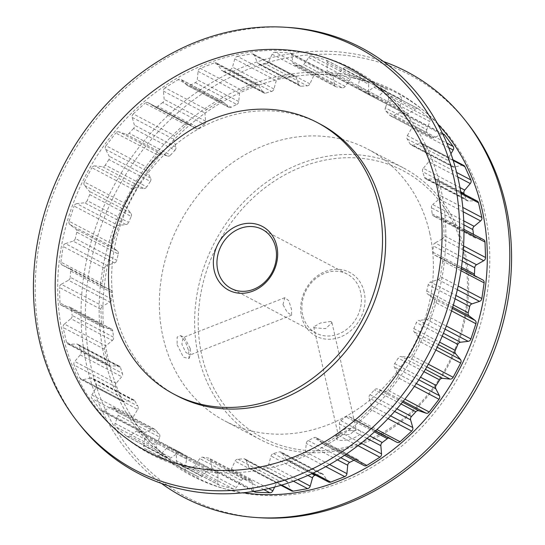 <?xml version="1.0" encoding="UTF-8"?>
<svg xmlns="http://www.w3.org/2000/svg" width="545" height="545" viewBox="0 0 545 545"><rect width="100%" height="100%" fill="white"/><g stroke="black" fill="none" stroke-linecap="round" stroke-linejoin="round"><path stroke-width="0.41" stroke-dasharray="2.73 2.04" d="M177.125 344.706L183.379 357.159L188.999 358.542L188.645 350.755L185.293 341.368L180.674 335.638L177.145 337.055L177.125 344.706M190.341 348.691L190.621 354.243L189.926 355.04L185.695 352.206L181.867 344.242L183.079 337.566L184.639 337.743L190.341 348.691L188.645 350.755M359.155 430.237L359.162 430.237C367.405 434.426 343.289 443.868 336.449 439.134L335.522 436.238L346.525 430.72L359.155 430.237L355.19 428.132L346.068 428.54L338.166 432.464L337.9 433.479L338.888 434.515L349.686 434.617L356.205 429.317L355.19 428.138M461.009 193.598L437.063 180.995A3.202 2.752 -62.2 0 0 435.775 179.251A3.202 2.752 -62.2 0 0 434.583 178.971L426.905 179.135A3.202 2.752 117.8 0 1 425.706 178.862A3.202 2.752 117.8 0 1 424.48 177.35A203.632 175.143 -62.2 0 0 422.579 171.648A3.202 2.752 117.8 0 1 422.484 171.321A3.202 2.752 117.8 0 1 423.281 168.282L459.973 187.589M453.188 160.496L423.451 144.847A3.202 2.752 -62.2 0 0 422.348 143.648A3.202 2.752 -62.2 0 0 420.59 143.444L412.906 145.243A3.202 2.752 117.8 0 1 411.155 145.038A3.202 2.752 117.8 0 1 410.153 144.057A203.632 175.143 -62.2 0 0 407.21 139.009A3.202 2.752 117.8 0 1 406.877 138.164A3.202 2.752 117.8 0 1 407.306 135.637L448.76 157.451L450.933 153.779M448.76 157.451A3.202 2.752 -62.2 0 0 448.331 159.985A3.202 2.752 -62.2 0 0 448.664 160.823L407.21 139.009M139.527 431.068L180.988 452.881A3.202 2.752 -62.2 0 0 180.708 452.711A3.202 2.752 -62.2 0 0 177.888 452.99L171.055 457.8A3.202 2.752 117.8 0 1 170.387 458.161A3.202 2.752 117.8 0 1 168.235 458.079A3.202 2.752 117.8 0 1 167.778 457.773L126.324 435.959A3.202 2.752 -62.2 0 0 126.781 436.266A3.202 2.752 -62.2 0 0 128.933 436.347A3.202 2.752 -62.2 0 0 129.601 435.986L136.434 431.177A3.202 2.752 117.8 0 1 139.254 430.897A3.202 2.752 117.8 0 1 139.527 431.068A203.632 175.143 -62.2 0 0 144.18 434.256A3.202 2.752 117.8 0 1 145.277 437.247L186.731 459.06L185.096 467.433L143.642 445.619A3.202 2.752 -62.2 0 0 143.655 446.989A3.202 2.752 -62.2 0 0 144.936 448.726L198.632 477.025L144.936 448.726M442.758 133.975L403.245 113.183A3.202 2.752 -62.2 0 0 402.421 112.474A3.202 2.752 -62.2 0 0 400.119 112.454L392.72 115.826A3.202 2.752 117.8 0 1 390.411 115.812A3.202 2.752 117.8 0 1 389.736 115.274A203.632 175.143 -62.2 0 0 385.867 111.078A3.202 2.752 117.8 0 1 385.192 109.797A3.202 2.752 117.8 0 1 385.356 107.835L426.81 129.649L429.882 121.583L388.428 99.769L385.356 107.835M426.81 129.649A3.202 2.752 -62.2 0 0 426.646 131.611A3.202 2.752 -62.2 0 0 427.321 132.891L385.867 111.078M202.754 457.201L244.208 479.014A3.202 2.752 -62.2 0 0 241.244 480.418L236.305 487.496A3.202 2.752 117.8 0 1 234.772 488.729A3.202 2.752 117.8 0 1 233.117 488.845L191.656 467.031A3.202 2.752 -62.2 0 0 193.318 466.915A3.202 2.752 -62.2 0 0 194.851 465.675L199.783 458.597A3.202 2.752 117.8 0 1 202.754 457.201A203.632 175.143 -62.2 0 0 208.401 458.045A3.202 2.752 117.8 0 1 209.212 458.297A3.202 2.752 117.8 0 1 210.534 460.205L251.988 482.018L253.364 490.037L211.91 468.223A3.202 2.752 -62.2 0 0 211.937 468.387A3.202 2.752 -62.2 0 0 213.224 470.131A3.202 2.752 -62.2 0 0 214.267 470.403L254.106 491.372M364.012 92.119L405.473 113.932A3.202 2.752 -62.2 0 0 405.746 114.103A3.202 2.752 -62.2 0 0 408.566 113.823L415.399 109.014A3.202 2.752 117.8 0 1 418.219 108.734A3.202 2.752 117.8 0 1 418.676 109.041L377.222 87.227A3.202 2.752 -62.2 0 0 376.765 86.921A3.202 2.752 -62.2 0 0 373.945 87.2L367.112 92.01A3.202 2.752 117.8 0 1 364.292 92.289A3.202 2.752 117.8 0 1 364.012 92.119A203.632 175.143 -62.2 0 0 359.366 88.93A3.202 2.752 117.8 0 1 358.276 87.302A3.202 2.752 117.8 0 1 358.269 85.94L399.723 107.753L401.358 99.381L359.904 77.567L358.269 85.94M399.723 107.753A3.202 2.752 -62.2 0 0 399.737 109.123A3.202 2.752 -62.2 0 0 400.82 110.744L359.366 88.93M333.983 75.476L375.437 97.289A3.202 2.752 -62.2 0 0 378.53 96.52L384.525 90.463A3.202 2.752 117.8 0 1 387.822 89.782L346.368 67.975A3.202 2.752 -62.2 0 0 346.361 67.968A3.202 2.752 -62.2 0 0 343.071 68.65L337.076 74.706A3.202 2.752 117.8 0 1 333.983 75.476A203.632 175.143 -62.2 0 0 328.737 73.418A3.202 2.752 117.8 0 1 328.451 73.296A3.202 2.752 117.8 0 1 327.163 71.552A3.202 2.752 117.8 0 1 327.089 70.796L368.543 92.609L368.672 84.25L327.218 62.437L327.089 70.796M368.543 92.609A3.202 2.752 -62.2 0 0 368.618 93.365A3.202 2.752 -62.2 0 0 369.912 95.109A3.202 2.752 -62.2 0 0 370.191 95.239L328.737 73.418M300.792 65.986L342.246 87.799A3.202 2.752 -62.2 0 0 345.217 86.403L350.149 79.325A3.202 2.752 117.8 0 1 353.344 77.969L311.883 56.155A3.202 2.752 -62.2 0 0 308.695 57.504L303.756 64.582A3.202 2.752 117.8 0 1 300.792 65.986A203.632 175.143 -62.2 0 0 295.145 65.141A3.202 2.752 117.8 0 1 294.334 64.889A3.202 2.752 117.8 0 1 293.047 63.138A3.202 2.752 117.8 0 1 293.012 62.982L334.466 84.795L333.09 76.777L291.636 54.963L293.012 62.982M334.466 84.795A3.202 2.752 -62.2 0 0 334.501 84.959A3.202 2.752 -62.2 0 0 335.788 86.703A3.202 2.752 -62.2 0 0 336.599 86.955L295.145 65.141M435.864 349.992L419.214 341.231A3.202 2.752 -62.2 0 0 419.561 338.847A3.202 2.752 -62.2 0 0 419.003 337.696L414.139 331.871A3.202 2.752 117.8 0 1 413.58 330.72A3.202 2.752 117.8 0 1 413.812 328.574A203.632 175.143 -62.2 0 0 416.366 322.558A3.202 2.752 117.8 0 1 419.01 320.426L443.426 333.274M219.621 101.39A3.202 2.752 117.8 0 1 220.146 101.125A3.202 2.752 117.8 0 1 222.299 101.207A3.202 2.752 117.8 0 1 222.864 101.615L181.41 79.802A3.202 2.752 -62.2 0 0 180.845 79.386A3.202 2.752 -62.2 0 0 178.692 79.311A3.202 2.752 -62.2 0 0 178.16 79.577L219.621 101.39L206.562 109.62L165.101 87.806L178.16 79.577M115.554 386.855A3.202 2.752 117.8 0 1 115.37 386.31A3.202 2.752 117.8 0 1 116.167 383.264L121.719 376.718A3.202 2.752 -62.2 0 0 122.421 373.352L80.967 351.539A3.202 2.752 117.8 0 1 80.265 354.904L74.713 361.451A3.202 2.752 -62.2 0 0 73.916 364.489A3.202 2.752 -62.2 0 0 74.1 365.041L115.554 386.855L121.549 400.153L80.088 378.339L74.1 365.041M133.327 420.379A3.202 2.752 117.8 0 1 132.864 419.343A3.202 2.752 117.8 0 1 133.293 416.809L91.839 394.996A3.202 2.752 -62.2 0 0 91.41 397.53A3.202 2.752 -62.2 0 0 91.873 398.558L133.327 420.379L141.755 431.817L100.3 409.997L91.873 398.558M186.397 470.539A3.202 2.752 117.8 0 1 185.109 468.802A3.202 2.752 117.8 0 1 185.096 467.433M254.685 491.944A3.202 2.752 117.8 0 1 253.391 490.2A3.202 2.752 117.8 0 1 253.364 490.037M414.404 386.344L397.543 377.474A3.202 2.752 -62.2 0 0 397.979 373.877L394.382 366.983A3.202 2.752 117.8 0 1 394.13 366.288A3.202 2.752 117.8 0 1 394.662 363.597A203.632 175.143 -62.2 0 0 398.191 358.099A3.202 2.752 117.8 0 1 401.1 356.519L425.393 369.306M451.553 310.923L434.454 301.923A3.202 2.752 -62.2 0 0 433.602 298.592L427.661 294.062A3.202 2.752 117.8 0 1 426.708 292.529A3.202 2.752 117.8 0 1 426.735 290.976A203.632 175.143 -62.2 0 0 428.22 284.681A3.202 2.752 117.8 0 1 430.489 282.072L455.94 295.465M463.972 230.985L443.548 220.234A3.202 2.752 -62.2 0 0 442.186 217.905A3.202 2.752 -62.2 0 0 441.539 217.673L434.167 216.195A3.202 2.752 117.8 0 1 433.52 215.97A3.202 2.752 117.8 0 1 432.233 214.226A3.202 2.752 117.8 0 1 432.178 213.885A203.632 175.143 -62.2 0 0 431.388 207.747A3.202 2.752 117.8 0 1 432.669 204.511L463.741 220.861M432.178 213.885L473.632 235.699A3.202 2.752 -62.2 0 0 473.687 236.04A3.202 2.752 -62.2 0 0 474.981 237.784A3.202 2.752 -62.2 0 0 475.621 238.015L482.999 239.487A3.202 2.752 117.8 0 1 483.64 239.718M388.04 418.615L370.266 409.261A3.202 2.752 -62.2 0 0 371.336 405.739L369.135 398.041A3.202 2.752 117.8 0 1 369.094 397.884A3.202 2.752 117.8 0 1 370.021 394.696A203.632 175.143 -62.2 0 0 374.388 389.934A3.202 2.752 117.8 0 1 377.453 388.967L402.517 402.149M460.954 270.695L442.669 261.069A3.202 2.752 -62.2 0 0 441.341 258.126A3.202 2.752 -62.2 0 0 441.212 258.064L434.426 255.006A3.202 2.752 117.8 0 1 434.297 254.937A3.202 2.752 117.8 0 1 433.009 253.193A3.202 2.752 117.8 0 1 432.941 252.253A203.632 175.143 -62.2 0 0 433.295 245.911A3.202 2.752 117.8 0 1 435.101 242.934L462.651 257.431M474.709 275.688A3.202 2.752 -62.2 0 0 475.751 276.758A3.202 2.752 -62.2 0 0 475.88 276.819L482.666 279.878L441.212 258.064M364.135 291.997A36.038 30.997 -62.2 0 0 325.399 271.471A36.038 30.997 -62.2 0 0 301.569 316.522A36.038 30.997 -62.2 0 0 340.298 337.048A36.038 30.997 -62.2 0 0 364.135 291.997M302.679 314.976A33.368 28.701 117.8 0 1 314.158 279.946A33.368 28.701 117.8 0 1 347.185 274.094A33.368 28.701 117.8 0 1 360.613 292.27A33.368 28.701 117.8 0 1 349.134 327.3A33.368 28.701 117.8 0 1 316.107 333.152A33.368 28.701 117.8 0 1 302.679 314.976M463.822 252.928A150.883 129.771 117.8 0 1 364.04 441.539A150.883 129.771 117.8 0 1 201.882 355.592A150.883 129.771 117.8 0 1 301.664 166.981A150.883 129.771 117.8 0 1 463.822 252.928M198.36 355.865A153.554 132.067 -62.2 0 0 260.142 439.508A153.554 132.067 -62.2 0 0 412.122 412.579A153.554 132.067 -62.2 0 0 464.933 251.388A153.554 132.067 -62.2 0 0 403.15 167.737A153.554 132.067 -62.2 0 0 251.17 194.674A153.554 132.067 -62.2 0 0 198.36 355.865M282.971 304.607L284.776 297.706L288.748 300.656L291.446 309.063L291.623 315.187L287.269 312.38L282.971 304.607M330.938 321.421L320.514 322.981L313.682 326.884L314.642 327.811L325.597 328.615L331.987 322.722L330.938 321.421M320.147 124.056A153.554 132.067 -62.2 0 0 168.167 150.992A153.554 132.067 -62.2 0 0 115.349 312.183A153.554 132.067 -62.2 0 0 177.132 395.827M429.651 232.817A153.554 132.067 117.8 0 1 376.833 394.008A153.554 132.067 117.8 0 1 224.853 420.944A153.554 132.067 117.8 0 1 163.071 337.294A153.554 132.067 117.8 0 1 215.888 176.103A153.554 132.067 117.8 0 1 367.868 149.173A153.554 132.067 117.8 0 1 429.651 232.817M467.447 123.15A238.812 205.404 -62.2 0 0 206.848 90.681A238.812 205.404 -62.2 0 0 91.178 367.419A238.812 205.404 -62.2 0 0 259.795 517.75M383.503 61.558A240.256 206.644 -62.2 0 0 158.854 124.423A240.256 206.644 -62.2 0 0 86.859 366.294A240.256 206.644 -62.2 0 0 161.497 483.442M437.594 123.831A217.509 187.085 -62.2 0 0 203.101 109.858A217.509 187.085 -62.2 0 0 104.422 357.411A217.509 187.085 -62.2 0 0 243.452 492.762M62.961 335.591A217.509 187.085 -62.2 0 0 296.732 459.496A217.509 187.085 -62.2 0 0 440.578 187.589A217.509 187.085 -62.2 0 0 206.807 63.69A217.509 187.085 -62.2 0 0 62.961 335.591M288.503 27.461A240.256 206.644 -62.2 0 0 41.039 342.185A240.256 206.644 -62.2 0 0 79.597 424.446M484.539 211.303A216.781 186.458 -62.2 0 0 251.552 87.82A216.781 186.458 -62.2 0 0 108.183 358.808A216.781 186.458 -62.2 0 0 341.17 482.298A216.781 186.458 -62.2 0 0 484.539 211.303M79.059 345.837L120.52 367.65A3.202 2.752 -62.2 0 0 119.294 366.138A3.202 2.752 -62.2 0 0 118.095 365.865L110.417 366.029A3.202 2.752 117.8 0 1 109.225 365.75A3.202 2.752 117.8 0 1 107.937 364.006L66.483 342.192A3.202 2.752 -62.2 0 0 67.771 343.936A3.202 2.752 -62.2 0 0 68.963 344.215L76.641 344.045A3.202 2.752 117.8 0 1 77.84 344.324A3.202 2.752 117.8 0 1 79.059 345.837A203.632 175.143 -62.2 0 0 80.967 351.539M120.52 367.65A203.632 175.143 -62.2 0 0 122.421 373.352M169.563 447.711L211.017 469.524A3.202 2.752 -62.2 0 0 207.924 470.294L201.929 476.35A3.202 2.752 117.8 0 1 198.639 477.032L157.178 455.218A3.202 2.752 -62.2 0 0 157.178 455.218A3.202 2.752 -62.2 0 0 160.475 454.537L166.47 448.481A3.202 2.752 117.8 0 1 169.563 447.711A203.632 175.143 -62.2 0 0 174.809 449.761A3.202 2.752 117.8 0 1 175.088 449.891A3.202 2.752 117.8 0 1 176.457 452.391L217.911 474.205L217.782 482.563L176.328 460.75L176.457 452.391M211.017 469.524A203.632 175.143 -62.2 0 0 216.263 471.582L174.809 449.761M293.483 481.215L266.144 466.827A3.202 2.752 -62.2 0 0 268.767 464.299L271.056 456.029A3.202 2.752 117.8 0 1 273.44 453.556A203.632 175.143 -62.2 0 0 279.224 451.921A3.202 2.752 117.8 0 1 281.152 452.084A3.202 2.752 117.8 0 1 282.058 452.922L323.519 474.736L327.695 481.187L286.241 459.374L282.058 452.922M315.603 475.185A203.632 175.143 -62.2 0 0 320.678 473.741L279.224 451.921M357.976 445.653L338.438 435.38A3.202 2.752 -62.2 0 0 340.094 432.062L339.385 423.853A3.202 2.752 117.8 0 1 340.829 420.685A203.632 175.143 -62.2 0 0 345.871 416.83A3.202 2.752 117.8 0 1 348.841 416.435A3.202 2.752 117.8 0 1 348.984 416.516L390.438 438.33L396.78 442.227L355.326 420.413L348.984 416.516M112.822 331.115A3.202 2.752 -62.2 0 0 111.48 329.03A3.202 2.752 -62.2 0 0 110.833 328.805L103.461 327.327A3.202 2.752 117.8 0 1 102.814 327.095A3.202 2.752 117.8 0 1 101.452 324.766L59.991 302.945A3.202 2.752 -62.2 0 0 61.36 305.282A3.202 2.752 -62.2 0 0 62.001 305.513L69.379 306.985A3.202 2.752 117.8 0 1 70.019 307.216A3.202 2.752 117.8 0 1 71.368 309.301L112.822 331.115A203.632 175.143 -62.2 0 0 113.612 337.253L72.158 315.439A3.202 2.752 117.8 0 1 70.877 318.675L112.331 340.489L105.839 345.877L64.385 324.064L70.877 318.675M71.368 309.301A203.632 175.143 -62.2 0 0 72.158 315.439M263.875 489.594L228.45 470.948A3.202 2.752 -62.2 0 0 231.421 468.973L235.099 461.145A3.202 2.752 117.8 0 1 237.831 459.176A203.632 175.143 -62.2 0 0 243.656 458.774A3.202 2.752 117.8 0 1 245.018 459.04A3.202 2.752 117.8 0 1 246.19 460.382L287.644 482.196L290.478 489.574L249.017 467.76L246.19 460.382M237.831 459.176L279.285 480.99A203.632 175.143 -62.2 0 0 285.11 480.588L243.656 458.774M112.059 292.747A3.202 2.752 -62.2 0 0 110.703 290.063A3.202 2.752 -62.2 0 0 110.574 289.995L103.788 286.936A3.202 2.752 117.8 0 1 103.659 286.874A3.202 2.752 117.8 0 1 102.331 283.931L60.877 262.111A3.202 2.752 -62.2 0 0 62.205 265.054A3.202 2.752 -62.2 0 0 62.334 265.122L69.12 268.181A3.202 2.752 117.8 0 1 69.249 268.242A3.202 2.752 117.8 0 1 70.605 270.933L112.059 292.747A203.632 175.143 -62.2 0 0 111.705 299.089L70.251 277.276A3.202 2.752 117.8 0 1 68.445 280.253L109.899 302.066L102.719 306.092L61.265 284.279L68.445 280.253M70.605 270.933A203.632 175.143 -62.2 0 0 70.251 277.276M473.632 235.699A203.632 175.143 -62.2 0 0 473.476 234.37M131.188 216.426A3.202 2.752 -62.2 0 0 130.861 213.129L125.997 207.304A3.202 2.752 117.8 0 1 125.786 203.769L84.332 181.955A3.202 2.752 -62.2 0 0 84.543 185.491L89.4 191.315A3.202 2.752 117.8 0 1 89.734 194.613L131.188 216.426A203.632 175.143 -62.2 0 0 128.634 222.442L87.173 200.621A3.202 2.752 117.8 0 1 84.536 202.76L125.99 224.574L118.272 225.473L76.818 203.653L84.536 202.76M89.734 194.613A203.632 175.143 -62.2 0 0 87.173 200.621M271.56 91.444A3.202 2.752 -62.2 0 0 273.944 88.971L276.233 80.701A3.202 2.752 117.8 0 1 278.856 78.173L237.402 56.36A3.202 2.752 -62.2 0 0 234.779 58.887L232.49 67.158A3.202 2.752 117.8 0 1 230.099 69.631L271.56 91.444A203.632 175.143 -62.2 0 0 265.776 93.079L224.322 71.259A3.202 2.752 117.8 0 1 222.394 71.102A3.202 2.752 117.8 0 1 221.481 70.264L262.942 92.078L258.759 85.626L217.305 63.813L221.481 70.264M230.099 69.631A203.632 175.143 -62.2 0 0 224.322 71.259M118.265 254.025A3.202 2.752 -62.2 0 0 117.339 250.938L111.398 246.408A3.202 2.752 117.8 0 1 110.546 243.077L69.092 221.263A3.202 2.752 -62.2 0 0 69.944 224.595L75.884 229.125A3.202 2.752 117.8 0 1 76.804 232.204L118.265 254.025A203.632 175.143 -62.2 0 0 116.78 260.319L75.326 238.506A3.202 2.752 117.8 0 1 73.057 241.115L114.511 262.928L106.915 265.435L65.461 243.622L73.057 241.115M76.804 232.204A203.632 175.143 -62.2 0 0 75.326 238.506M100.3 409.997A3.202 2.752 -62.2 0 0 101.125 410.712A3.202 2.752 -62.2 0 0 103.427 410.726L110.826 407.36A3.202 2.752 117.8 0 1 113.135 407.374A3.202 2.752 117.8 0 1 113.81 407.905A203.632 175.143 -62.2 0 0 117.679 412.109A3.202 2.752 117.8 0 1 118.19 415.351L159.644 437.165L156.572 445.231L115.118 423.417L118.19 415.351M113.81 407.905L155.264 429.726A203.632 175.143 -62.2 0 0 159.133 433.922L117.679 412.109M410.153 144.057L451.607 165.871A203.632 175.143 -62.2 0 0 448.664 160.823M150.338 181.403A3.202 2.752 -62.2 0 0 150.618 178.017L147.021 171.123A3.202 2.752 117.8 0 1 147.457 167.526L106.002 145.713A3.202 2.752 -62.2 0 0 105.567 149.31L109.164 156.204A3.202 2.752 117.8 0 1 108.884 159.59L150.338 181.403A203.632 175.143 -62.2 0 0 146.809 186.901L105.355 165.087A3.202 2.752 117.8 0 1 102.446 166.668L143.9 188.481L136.352 187.732L94.898 165.912L102.446 166.668M108.884 159.59A203.632 175.143 -62.2 0 0 105.355 165.087M165.101 87.806A3.202 2.752 -62.2 0 0 163.452 91.124L164.161 99.326A3.202 2.752 117.8 0 1 162.717 102.501L204.171 124.314A203.632 175.143 -62.2 0 0 199.129 128.17L157.675 106.357A3.202 2.752 117.8 0 1 154.698 106.752A3.202 2.752 117.8 0 1 154.562 106.67L196.016 128.484L189.674 124.587L148.22 102.773L154.562 106.67M162.717 102.501A203.632 175.143 -62.2 0 0 157.675 106.357M375.437 97.289A203.632 175.143 -62.2 0 0 370.191 95.239M244.208 479.014A203.632 175.143 -62.2 0 0 249.855 479.859L208.401 458.045M342.246 87.799A203.632 175.143 -62.2 0 0 336.599 86.955M307.169 85.824A3.202 2.752 -62.2 0 0 309.901 83.855L313.579 76.028A3.202 2.752 117.8 0 1 316.55 74.052L275.089 52.238A3.202 2.752 -62.2 0 0 272.125 54.214L268.447 62.035A3.202 2.752 117.8 0 1 265.715 64.01L307.169 85.824A203.632 175.143 -62.2 0 0 301.344 86.226L259.89 64.412A3.202 2.752 117.8 0 1 258.521 64.147A3.202 2.752 117.8 0 1 257.356 62.804L298.81 84.618L295.983 77.24L254.522 55.427L257.356 62.804M265.715 64.01A203.632 175.143 -62.2 0 0 259.89 64.412M405.473 113.932A203.632 175.143 -62.2 0 0 400.82 110.744M180.988 452.881A203.632 175.143 -62.2 0 0 185.634 456.07L144.18 434.256M174.979 150.304A3.202 2.752 -62.2 0 0 175.865 146.959L173.664 139.261A3.202 2.752 117.8 0 1 174.734 135.739L133.273 113.925A3.202 2.752 -62.2 0 0 132.21 117.448L134.404 125.146A3.202 2.752 117.8 0 1 133.525 128.484L174.979 150.304A203.632 175.143 -62.2 0 0 170.612 155.066L129.158 133.252A3.202 2.752 117.8 0 1 126.086 134.22L167.547 156.034L160.462 153.67L119.008 131.849L126.086 134.22M133.525 128.484A203.632 175.143 -62.2 0 0 129.158 133.252M389.736 115.274L431.19 137.095A203.632 175.143 -62.2 0 0 427.321 132.891M93.393 379.129L134.847 400.943A3.202 2.752 -62.2 0 0 133.845 399.962A3.202 2.752 -62.2 0 0 132.094 399.757L90.64 377.937A3.202 2.752 117.8 0 1 92.391 378.141A3.202 2.752 117.8 0 1 93.393 379.129A203.632 175.143 -62.2 0 0 96.336 384.177A3.202 2.752 117.8 0 1 96.24 387.55L137.694 409.363L133.293 416.809M134.847 400.943A203.632 175.143 -62.2 0 0 137.79 405.991L96.336 384.177M325.774 466.649L303.279 454.816A3.202 2.752 -62.2 0 0 305.466 451.839L306.27 443.439A3.202 2.752 117.8 0 1 308.225 440.558A203.632 175.143 -62.2 0 0 313.736 437.764A3.202 2.752 117.8 0 1 316.209 437.696A3.202 2.752 117.8 0 1 316.768 438.112L358.229 459.925L363.59 465.198L322.136 443.385L316.768 438.112M353.937 460.232A203.632 175.143 -62.2 0 0 355.197 459.578L313.736 437.764M424.48 177.35L465.941 199.163A203.632 175.143 -62.2 0 0 464.32 194.272M80.088 378.339A3.202 2.752 -62.2 0 0 81.198 379.538A3.202 2.752 -62.2 0 0 82.949 379.742L124.41 401.556L132.094 399.757M90.64 377.937L82.949 379.742M91.839 394.996L96.24 387.55M115.118 423.417A3.202 2.752 -62.2 0 0 115.792 426.817L157.246 448.637L167.778 457.773M126.324 435.959L115.792 426.817M143.642 445.619L145.277 437.247M176.328 460.75A3.202 2.752 -62.2 0 0 177.69 463.25A3.202 2.752 -62.2 0 0 178.188 463.448L219.642 485.261L233.117 488.845M191.656 467.031L178.188 463.448M211.91 468.223L210.534 460.205M228.45 470.948L214.267 470.403M249.017 467.76A3.202 2.752 -62.2 0 0 250.189 469.102A3.202 2.752 -62.2 0 0 251.783 469.34L281.717 485.091M266.144 466.827L251.783 469.34M286.241 459.374A3.202 2.752 -62.2 0 0 287.154 460.212A3.202 2.752 -62.2 0 0 289.306 460.293L313.368 472.958M303.279 454.816L289.306 460.293M322.136 443.385A3.202 2.752 -62.2 0 0 322.701 443.794A3.202 2.752 -62.2 0 0 325.379 443.61L345.871 454.394M338.438 435.38L325.379 443.61M355.326 420.413A3.202 2.752 -62.2 0 0 355.463 420.488A3.202 2.752 -62.2 0 0 358.63 419.929L376.956 429.576M370.266 409.261L358.63 419.929M403.28 401.195L384.538 391.33L377.453 388.967M384.538 391.33A3.202 2.752 -62.2 0 0 387.768 390.166L404.894 399.172M397.543 377.474L387.768 390.166M426.837 366.846L408.648 357.268L401.1 356.519M408.648 357.268A3.202 2.752 -62.2 0 0 411.686 355.463L428.343 364.224M419.214 341.231L411.686 355.463M445.074 329.187L426.728 319.527L419.01 320.426M426.728 319.527A3.202 2.752 -62.2 0 0 429.453 317.149L446.307 326.012M434.454 301.923L429.453 317.149M457.323 289.688L438.085 279.565L430.489 282.072M438.085 279.565A3.202 2.752 -62.2 0 0 440.394 276.703L458.134 286.036M442.669 261.069L440.394 276.703M463.305 249.971L442.281 238.908L435.101 242.934M442.281 238.908A3.202 2.752 -62.2 0 0 444.086 235.672L463.563 245.924M443.548 220.234L444.086 235.672M463.182 211.76L439.161 199.123L432.669 204.511M439.161 199.123A3.202 2.752 -62.2 0 0 440.394 195.641L462.787 207.427M437.063 180.995L440.394 195.641M457.732 176.948L428.833 161.736L423.281 168.282M428.833 161.736A3.202 2.752 -62.2 0 0 429.446 158.145L456.628 172.452M423.451 144.847L429.446 158.145M448.637 147.627L411.707 128.191L407.306 135.637M411.707 128.191A3.202 2.752 -62.2 0 0 411.673 124.621L446.825 143.124M403.245 113.183L411.673 124.621M388.428 99.769A3.202 2.752 -62.2 0 0 387.754 96.363L429.208 118.183L418.676 109.041M377.222 87.227L387.754 96.363M359.904 77.567A3.202 2.752 -62.2 0 0 358.603 74.461L387.822 89.789A3.202 2.752 117.8 0 1 387.822 89.789L346.361 67.968M346.368 67.975L358.603 74.461M327.218 62.437A3.202 2.752 -62.2 0 0 325.856 59.936A3.202 2.752 -62.2 0 0 325.358 59.739L366.812 81.552L353.344 77.969M311.883 56.155L325.358 59.739M291.636 54.963A3.202 2.752 -62.2 0 0 290.315 53.056A3.202 2.752 -62.2 0 0 289.279 52.783L330.733 74.597L316.55 74.052M275.089 52.238L289.279 52.783M254.522 55.427A3.202 2.752 -62.2 0 0 253.357 54.084A3.202 2.752 -62.2 0 0 251.756 53.846L293.217 75.66L278.856 78.173M237.402 56.36L251.756 53.846M217.305 63.813A3.202 2.752 -62.2 0 0 216.392 62.975A3.202 2.752 -62.2 0 0 214.24 62.893L255.694 84.707L241.721 90.184L200.26 68.37L214.24 62.893M200.26 68.37A3.202 2.752 -62.2 0 0 198.08 71.347L197.276 79.747A3.202 2.752 117.8 0 1 195.321 82.629A203.632 175.143 -62.2 0 0 189.803 85.422A3.202 2.752 117.8 0 1 187.337 85.49A3.202 2.752 117.8 0 1 186.772 85.075L228.232 106.888L222.864 101.615M181.41 79.802L186.772 85.075M148.22 102.773A3.202 2.752 -62.2 0 0 148.083 102.698A3.202 2.752 -62.2 0 0 144.916 103.257L186.37 125.071L174.734 135.739M133.273 113.925L144.916 103.257M119.008 131.849A3.202 2.752 -62.2 0 0 115.772 133.021L157.233 154.835L147.457 167.526M106.002 145.713L115.772 133.021M94.898 165.912A3.202 2.752 -62.2 0 0 91.86 167.724L133.314 189.537L125.786 203.769M84.332 181.955L91.86 167.724M76.818 203.653A3.202 2.752 -62.2 0 0 74.086 206.037L115.547 227.851L110.546 243.077M69.092 221.263L74.086 206.037M65.461 243.622A3.202 2.752 -62.2 0 0 63.145 246.483L104.606 268.297L102.331 283.931M60.877 262.111L63.145 246.483M61.265 284.279A3.202 2.752 -62.2 0 0 59.453 287.508L100.914 309.328L101.452 324.766M59.991 302.945L59.453 287.508M64.385 324.064A3.202 2.752 -62.2 0 0 63.152 327.545L104.606 349.359L107.937 364.006M66.483 342.192L63.152 327.545M195.321 82.629L236.775 104.442A203.632 175.143 -62.2 0 0 231.264 107.236L189.803 85.422M104.606 349.359A3.202 2.752 117.8 0 1 105.839 345.877M112.331 340.489A3.202 2.752 -62.2 0 0 113.612 337.253M100.914 309.328A3.202 2.752 117.8 0 1 102.719 306.092M109.899 302.066A3.202 2.752 -62.2 0 0 111.705 299.089M104.606 268.297A3.202 2.752 117.8 0 1 106.915 265.435M114.511 262.928A3.202 2.752 -62.2 0 0 116.78 260.319M115.547 227.851A3.202 2.752 117.8 0 1 118.272 225.473M125.99 224.574A3.202 2.752 -62.2 0 0 128.634 222.442M133.314 189.537A3.202 2.752 117.8 0 1 136.352 187.732M143.9 188.481A3.202 2.752 -62.2 0 0 146.809 186.901M157.233 154.835A3.202 2.752 117.8 0 1 160.462 153.67M167.547 156.034A3.202 2.752 -62.2 0 0 170.612 155.066M186.37 125.071A3.202 2.752 117.8 0 1 189.537 124.512A3.202 2.752 117.8 0 1 189.674 124.587M196.016 128.484A3.202 2.752 -62.2 0 0 196.159 128.566A3.202 2.752 -62.2 0 0 199.129 128.17M204.171 124.314A3.202 2.752 -62.2 0 0 205.615 121.147L204.906 112.938A3.202 2.752 117.8 0 1 206.562 109.62M228.232 106.888A3.202 2.752 -62.2 0 0 228.791 107.304A3.202 2.752 -62.2 0 0 231.264 107.236M236.775 104.442A3.202 2.752 -62.2 0 0 238.73 101.561L239.534 93.161A3.202 2.752 117.8 0 1 241.721 90.184M255.694 84.707A3.202 2.752 117.8 0 1 257.846 84.788A3.202 2.752 117.8 0 1 258.759 85.626M262.942 92.078A3.202 2.752 -62.2 0 0 263.848 92.916A3.202 2.752 -62.2 0 0 265.776 93.079M293.217 75.66A3.202 2.752 117.8 0 1 294.811 75.898A3.202 2.752 117.8 0 1 295.983 77.24M298.81 84.618A3.202 2.752 -62.2 0 0 299.982 85.96A3.202 2.752 -62.2 0 0 301.344 86.226M330.733 74.597A3.202 2.752 117.8 0 1 331.776 74.869A3.202 2.752 117.8 0 1 333.09 76.777M366.812 81.552A3.202 2.752 117.8 0 1 367.31 81.75A3.202 2.752 117.8 0 1 368.672 84.25M400.064 96.274A3.202 2.752 117.8 0 1 401.358 99.381M429.208 118.183A3.202 2.752 117.8 0 1 429.882 121.583M431.19 137.095A3.202 2.752 -62.2 0 0 431.865 137.626A3.202 2.752 -62.2 0 0 434.174 137.64L441.573 134.274A3.202 2.752 117.8 0 1 443.875 134.288M451.607 165.871A3.202 2.752 -62.2 0 0 452.609 166.859A3.202 2.752 -62.2 0 0 454.36 167.063L462.051 165.258A3.202 2.752 117.8 0 1 463.802 165.462M465.941 199.163A3.202 2.752 -62.2 0 0 467.16 200.676A3.202 2.752 -62.2 0 0 468.359 200.955L476.037 200.785A3.202 2.752 117.8 0 1 477.229 201.064M390.438 438.33A3.202 2.752 -62.2 0 0 390.302 438.248A3.202 2.752 -62.2 0 0 388.748 438.01M364.155 465.614A3.202 2.752 117.8 0 1 363.59 465.198M358.229 459.925A3.202 2.752 -62.2 0 0 357.663 459.51A3.202 2.752 -62.2 0 0 355.197 459.578M328.608 482.025A3.202 2.752 117.8 0 1 327.695 481.187M323.519 474.736A3.202 2.752 -62.2 0 0 322.606 473.898A3.202 2.752 -62.2 0 0 320.678 473.741M291.643 490.916A3.202 2.752 117.8 0 1 290.478 489.574M287.644 482.196A3.202 2.752 -62.2 0 0 286.479 480.854A3.202 2.752 -62.2 0 0 285.11 480.588M279.285 480.99A3.202 2.752 -62.2 0 0 276.553 482.965L274.619 487.073M251.988 482.018A3.202 2.752 -62.2 0 0 250.666 480.111A3.202 2.752 -62.2 0 0 249.855 479.859M219.642 485.261A3.202 2.752 117.8 0 1 219.145 485.064A3.202 2.752 117.8 0 1 217.782 482.563M217.911 474.205A3.202 2.752 -62.2 0 0 216.549 471.704A3.202 2.752 -62.2 0 0 216.263 471.582M186.731 459.06A3.202 2.752 -62.2 0 0 185.634 456.07M157.246 448.637A3.202 2.752 117.8 0 1 156.572 445.231M159.644 437.165A3.202 2.752 -62.2 0 0 159.133 433.922M155.264 429.726A3.202 2.752 -62.2 0 0 154.589 429.188A3.202 2.752 -62.2 0 0 152.28 429.174L144.881 432.546A3.202 2.752 117.8 0 1 142.579 432.526A3.202 2.752 117.8 0 1 141.755 431.817M137.694 409.363A3.202 2.752 -62.2 0 0 137.79 405.991M124.41 401.556A3.202 2.752 117.8 0 1 122.652 401.352A3.202 2.752 117.8 0 1 121.549 400.153M336.449 439.134L338.888 434.515M460.702 191.711L422.579 171.648M129.601 435.986L171.055 457.8M194.851 465.675L236.305 487.496M419.003 337.696L437.192 347.267M116.167 383.264L74.713 361.451M418.812 379.838L394.382 366.983M452.691 307.23L427.661 294.062M475.621 238.015L434.167 216.195M394.628 411.455L369.135 398.041M475.88 276.819L434.426 255.006M438.425 344.651L414.139 331.871M273.44 453.556L311.747 473.714M340.829 420.685L369.857 435.959M374.463 431.872L345.871 416.83M394.662 363.597L420.515 377.201M423.969 371.67L398.191 358.099M370.021 394.696L396.91 408.852M401.038 403.954L374.388 389.934M463.884 224.847L431.388 207.747M426.735 290.976L453.351 304.982M455.068 298.81L428.22 284.681M413.812 328.574L439.583 342.137M442.213 336.163L416.366 322.558M432.941 252.253L461.458 267.261M462.249 261.144L433.295 245.911M308.225 440.558L340.829 457.718M434.583 178.971L476.037 200.785M468.359 200.955L426.905 179.135M238.73 101.561L197.276 79.747M198.08 71.347L239.534 93.161M337.457 459.851L306.27 443.439M305.466 451.839L329.582 464.531M118.095 365.865L76.641 344.045M68.963 344.215L110.417 366.029M434.174 137.64L392.72 115.826M400.119 112.454L441.573 134.274M175.865 146.959L134.404 125.146M132.21 117.448L173.664 139.261M177.888 452.99L136.434 431.177M408.566 113.823L367.112 92.01M373.945 87.2L415.399 109.014M309.901 83.855L268.447 62.035M272.125 54.214L313.579 76.028M345.217 86.403L303.756 64.582M308.695 57.504L350.149 79.325M241.244 480.418L199.783 458.597M378.53 96.52L337.076 74.706M343.071 68.65L384.525 90.463M205.615 121.147L164.161 99.326M163.452 91.124L204.906 112.938M150.618 178.017L109.164 156.204M105.567 149.31L147.021 171.123M454.36 167.063L412.906 145.243M420.59 143.444L462.051 165.258M152.28 429.174L110.826 407.36M103.427 410.726L144.881 432.546M117.339 250.938L75.884 229.125M69.944 224.595L111.398 246.408M273.944 88.971L232.49 67.158M234.779 58.887L276.233 80.701M130.861 213.129L89.4 191.315M84.543 185.491L125.997 207.304M433.602 298.592L452.323 308.443M441.539 217.673L482.999 239.487M110.574 289.995L69.12 268.181M62.334 265.122L103.788 286.936M276.553 482.965L235.099 461.145M231.421 468.973L268.624 488.552M371.336 405.739L390.608 415.883M110.833 328.805L69.379 306.985M62.001 305.513L103.461 327.327M397.979 373.877L416.339 383.537M367.01 438.391L339.385 423.853M340.094 432.062L361.178 443.16M307.932 475.431L271.056 456.029M268.767 464.299L297.829 479.593M207.924 470.294L166.47 448.481M160.475 454.537L201.929 476.35M80.265 354.904L121.719 376.718M188.999 358.542L190.621 354.243M369.912 95.109L328.451 73.296M335.788 86.703L294.334 64.889M222.299 101.207L180.845 79.386M474.981 237.784L433.52 215.97M475.751 276.758L434.297 254.937M284.776 297.706L183.079 337.566M313.682 326.884L337.9 433.479M347.185 274.094L262.247 229.397M260.142 439.508L224.853 420.944M403.15 167.737L367.868 149.173M316.107 333.152L231.169 288.462M331.987 322.722L356.205 429.317M291.623 315.187L189.926 355.04M335.522 436.238L338.166 432.464M180.674 335.638L184.639 337.743M119.294 366.138L77.84 344.324M67.771 343.936L109.225 365.75M111.48 329.03L70.019 307.216M61.36 305.282L102.814 327.095M154.589 429.188L113.135 407.374M110.703 290.063L69.249 268.242M62.205 265.054L103.659 286.874M180.708 452.711L139.254 430.897M133.845 399.962L92.391 378.141M375.423 430.993L355.463 420.488M344.535 455.293L322.701 443.794M312.305 473.448L287.154 460.212M280.982 485.309L250.189 469.102M253.711 491.433L213.224 470.131M219.145 485.064L177.69 463.25M189.537 124.512L148.083 102.698M196.159 128.566L154.698 106.752M435.775 179.251L460.825 192.426M228.791 107.304L187.337 85.49M442.186 217.905L463.965 229.363M257.846 84.788L216.392 62.975M441.341 258.126L461.268 268.617M263.848 92.916L222.394 71.102M294.811 75.898L253.357 54.084M299.982 85.96L258.521 64.147M331.776 74.869L290.315 53.056M390.302 438.248L348.841 416.435M357.663 459.51L316.209 437.696M367.31 81.75L325.856 59.936M322.606 473.898L281.152 452.084M286.479 480.854L245.018 459.04M250.666 480.111L209.212 458.297M405.746 114.103L364.292 92.289M376.765 86.921L418.219 108.734M216.549 471.704L175.088 449.891M431.865 137.626L390.411 115.812M126.781 436.266L168.235 458.079M402.421 112.474L442.581 133.607M101.125 410.712L142.579 432.526M452.609 166.859L411.155 145.038M81.198 379.538L122.652 401.352M422.348 143.648L452.95 159.753M467.16 200.676L425.706 178.862"/><path stroke-width="0.82" d="M459.973 187.589L464.735 190.096A3.202 2.752 -62.2 0 0 463.945 193.134A3.202 2.752 -62.2 0 0 464.033 193.461L460.702 191.711M439.583 342.137L455.266 350.387A3.202 2.752 -62.2 0 0 455.034 352.533A3.202 2.752 -62.2 0 0 455.6 353.685L460.457 359.509A3.202 2.752 117.8 0 1 461.016 360.661A3.202 2.752 117.8 0 1 460.668 363.045L435.864 349.992M420.515 377.201L436.116 385.41A3.202 2.752 -62.2 0 0 435.584 388.108A3.202 2.752 -62.2 0 0 435.837 388.796L439.433 395.69A3.202 2.752 117.8 0 1 438.998 399.287L414.404 386.344M453.351 304.982L468.196 312.796A3.202 2.752 -62.2 0 0 468.162 314.342A3.202 2.752 -62.2 0 0 469.116 315.875L475.056 320.406A3.202 2.752 117.8 0 1 475.908 323.737L451.553 310.923M396.91 408.852L411.475 416.516A3.202 2.752 -62.2 0 0 410.555 419.698A3.202 2.752 -62.2 0 0 410.596 419.854L412.79 427.553A3.202 2.752 117.8 0 1 411.727 431.075L388.04 418.615M461.458 267.261L474.395 274.067A3.202 2.752 -62.2 0 0 474.463 275.007A3.202 2.752 -62.2 0 0 474.709 275.688M214.226 270.558A36.038 30.997 117.8 0 1 238.056 225.507A36.038 30.997 117.8 0 1 276.792 246.033A36.038 30.997 117.8 0 1 252.955 291.084A36.038 30.997 117.8 0 1 214.226 270.558M275.675 247.573A33.368 28.701 -62.2 0 0 262.247 229.397A33.368 28.701 -62.2 0 0 229.22 235.249A33.368 28.701 -62.2 0 0 217.748 270.279A33.368 28.701 -62.2 0 0 231.169 288.462A33.368 28.701 -62.2 0 0 264.196 282.603A33.368 28.701 -62.2 0 0 275.675 247.573M112.216 310.534A153.554 132.067 -62.2 0 0 173.998 394.178A153.554 132.067 -62.2 0 0 325.978 367.248A153.554 132.067 -62.2 0 0 378.795 206.058A153.554 132.067 -62.2 0 0 317.013 122.407A153.554 132.067 -62.2 0 0 165.033 149.344A153.554 132.067 -62.2 0 0 112.216 310.534M173.998 394.178L177.132 395.827A153.554 132.067 -62.2 0 0 329.112 368.897A153.554 132.067 -62.2 0 0 381.929 207.706A153.554 132.067 -62.2 0 0 320.147 124.056L317.013 122.407M161.497 483.442A240.256 206.644 -62.2 0 0 256.497 517.539L259.795 517.75A238.812 205.404 -62.2 0 0 505.774 204.92A238.812 205.404 -62.2 0 0 467.447 123.15L465.403 120.554A240.256 206.644 -62.2 0 0 383.503 61.558M256.497 517.539A240.256 206.644 -62.2 0 0 503.962 202.815A240.256 206.644 -62.2 0 0 465.403 120.554M243.452 492.762A217.509 187.085 -62.2 0 0 482.039 209.409A217.509 187.085 -62.2 0 0 437.594 123.831M77.553 421.85L79.597 424.446A240.256 206.644 -62.2 0 0 341.776 457.112A240.256 206.644 -62.2 0 0 458.141 178.706A240.256 206.644 -62.2 0 0 288.503 27.461L285.205 27.25A238.812 205.404 -62.2 0 0 39.226 340.08A238.812 205.404 -62.2 0 0 77.553 421.85A238.812 205.404 -62.2 0 0 338.152 454.319A238.812 205.404 -62.2 0 0 453.822 177.581A238.812 205.404 -62.2 0 0 285.205 27.25M436.818 186.192A216.781 186.458 -62.2 0 0 203.83 62.702A216.781 186.458 -62.2 0 0 60.461 333.697A216.781 186.458 -62.2 0 0 293.448 457.18A216.781 186.458 -62.2 0 0 436.818 186.192M311.747 473.714L314.901 475.369A203.632 175.143 -62.2 0 0 315.603 475.185M369.857 435.959L382.283 442.499A203.632 175.143 -62.2 0 0 387.325 438.643L374.463 431.872M436.116 385.41A203.632 175.143 -62.2 0 0 439.645 379.913L423.969 371.67M411.475 416.516A203.632 175.143 -62.2 0 0 415.842 411.748L401.038 403.954M473.476 234.37A203.632 175.143 -62.2 0 0 472.842 229.561L463.884 224.847M468.196 312.796A203.632 175.143 -62.2 0 0 469.674 306.494L455.068 298.81M455.266 350.387A203.632 175.143 -62.2 0 0 457.827 344.379L442.213 336.163M474.395 274.067A203.632 175.143 -62.2 0 0 474.75 267.724L462.249 261.144M340.829 457.718L349.679 462.371A203.632 175.143 -62.2 0 0 353.937 460.232M464.32 194.272A203.632 175.143 -62.2 0 0 464.033 193.461M442.581 133.607L443.875 134.288A3.202 2.752 117.8 0 1 444.7 135.003L442.758 133.975M446.825 143.124L453.127 146.442L444.7 135.003M453.127 146.442A3.202 2.752 117.8 0 1 453.161 150.004L448.637 147.627M450.933 153.779L453.161 150.004M452.95 159.753L463.802 165.462A3.202 2.752 117.8 0 1 464.912 166.661L453.188 160.496M456.628 172.452L470.9 179.959L464.912 166.661M470.9 179.959A3.202 2.752 117.8 0 1 470.287 183.549L457.732 176.948M464.735 190.096L470.287 183.549M460.825 192.426L477.229 201.064A3.202 2.752 117.8 0 1 478.517 202.808L461.009 193.598M462.787 207.427L481.848 217.455L478.517 202.808M481.848 217.455A3.202 2.752 117.8 0 1 480.615 220.936L463.182 211.76M463.741 220.861L474.123 226.325L480.615 220.936M474.123 226.325A3.202 2.752 -62.2 0 0 472.842 229.561M463.965 229.363L483.64 239.718A3.202 2.752 117.8 0 1 485.009 242.055L463.972 230.985M463.563 245.924L485.547 257.492L485.009 242.055M485.547 257.492A3.202 2.752 117.8 0 1 483.735 260.721L463.305 249.971M462.651 257.431L476.555 264.747L483.735 260.721M476.555 264.747A3.202 2.752 -62.2 0 0 474.75 267.724M482.666 279.878A3.202 2.752 117.8 0 1 482.795 279.946A3.202 2.752 117.8 0 1 484.123 282.889L460.954 270.695M458.134 286.036L481.855 298.517L484.123 282.889M481.855 298.517A3.202 2.752 117.8 0 1 479.539 301.378L457.323 289.688M455.94 295.465L471.943 303.885L479.539 301.378M471.943 303.885A3.202 2.752 -62.2 0 0 469.674 306.494M446.307 326.012L470.914 338.963L475.908 323.737M470.914 338.963A3.202 2.752 117.8 0 1 468.182 341.347L445.074 329.187M443.426 333.274L460.464 342.24L468.182 341.347M460.464 342.24A3.202 2.752 -62.2 0 0 457.827 344.379M428.343 364.224L453.14 377.276L460.668 363.045M453.14 377.276A3.202 2.752 117.8 0 1 450.102 379.088L426.837 366.846M425.393 369.306L442.554 378.332L450.102 379.088M442.554 378.332A3.202 2.752 -62.2 0 0 439.645 379.913M404.894 399.172L429.228 411.979L438.998 399.287M429.228 411.979A3.202 2.752 117.8 0 1 425.992 413.151L403.28 401.195M402.517 402.149L418.914 410.78L425.992 413.151M418.914 410.78A3.202 2.752 -62.2 0 0 415.842 411.748M376.956 429.576L400.084 441.743L411.727 431.075M400.084 441.743A3.202 2.752 117.8 0 1 396.917 442.302A3.202 2.752 117.8 0 1 396.78 442.227M388.748 438.01A3.202 2.752 -62.2 0 0 387.325 438.643M382.283 442.499A3.202 2.752 -62.2 0 0 380.839 445.674L381.548 453.876A3.202 2.752 117.8 0 1 379.899 457.194L357.976 445.653M345.871 454.394L366.84 465.423L379.899 457.194M366.84 465.423A3.202 2.752 117.8 0 1 364.155 465.614L344.535 455.293M349.679 462.371A3.202 2.752 -62.2 0 0 347.724 465.253L346.92 473.653A3.202 2.752 117.8 0 1 344.74 476.63L325.774 466.649M313.368 472.958L330.76 482.107L344.74 476.63M330.76 482.107A3.202 2.752 117.8 0 1 328.608 482.025L312.305 473.448M314.901 475.369A3.202 2.752 -62.2 0 0 312.51 477.842L310.221 486.113A3.202 2.752 117.8 0 1 307.598 488.64L293.483 481.215M281.717 485.091L293.244 491.154L307.598 488.64M293.244 491.154A3.202 2.752 117.8 0 1 291.643 490.916L280.982 485.309M274.619 487.073L272.875 490.786A3.202 2.752 117.8 0 1 269.911 492.762L263.875 489.594M254.106 491.372L255.721 492.217L269.911 492.762M255.721 492.217A3.202 2.752 117.8 0 1 254.685 491.944L253.711 491.433M437.192 347.267L460.457 359.509M435.837 388.796L418.812 379.838M469.116 315.875L452.691 307.23M410.596 419.854L394.628 411.455M455.6 353.685L438.425 344.651M347.724 465.253L337.457 459.851M329.582 464.531L346.92 473.653M452.323 308.443L475.056 320.406M268.624 488.552L272.875 490.786M390.608 415.883L412.79 427.553M416.339 383.537L439.433 395.69M380.839 445.674L367.01 438.391M361.178 443.16L381.548 453.876M312.51 477.842L307.932 475.431M297.829 479.593L310.221 486.113M396.917 442.302L375.423 430.993M461.268 268.617L482.795 279.946"/></g></svg>
